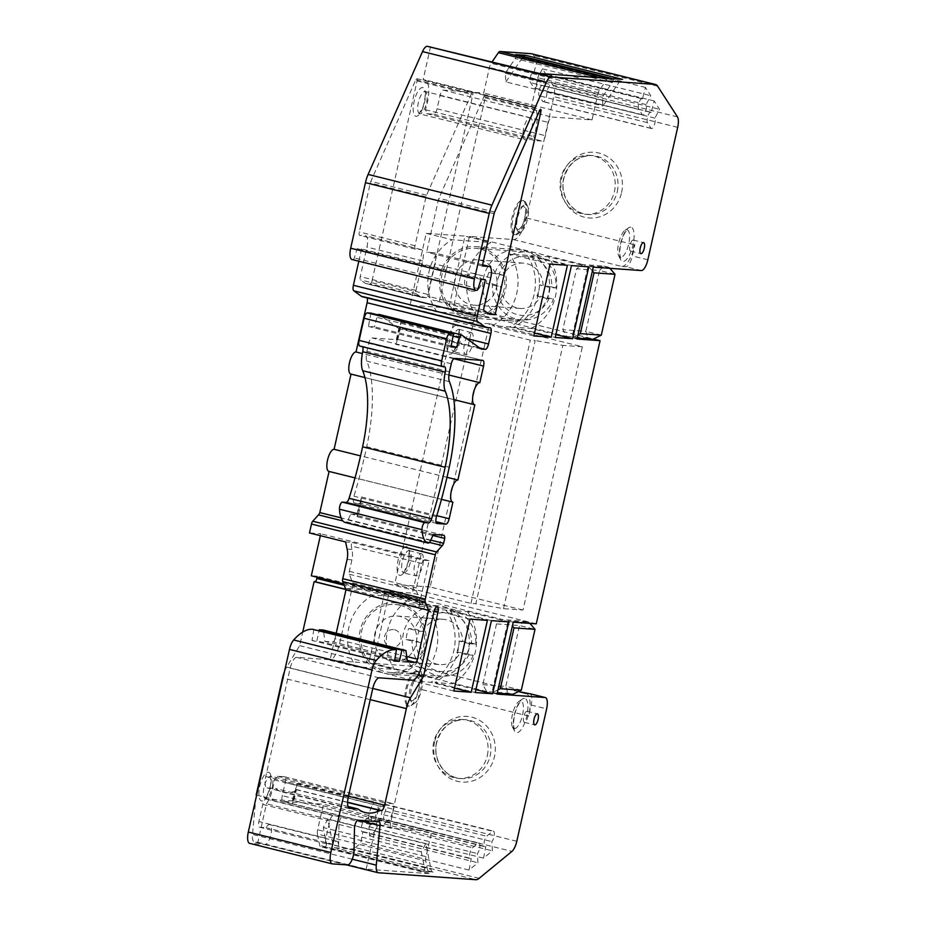 <?xml version="1.0" encoding="UTF-8"?>
<svg xmlns="http://www.w3.org/2000/svg" width="926" height="926" viewBox="0 0 926 926"><rect width="100%" height="100%" fill="white"/><g stroke="black" fill="none" stroke-linecap="round" stroke-linejoin="round"><path stroke-width="0.69" stroke-dasharray="4.63 3.47" d="M412.371 680.205L329.818 659.717A17.038 5.996 -76.1 0 0 339.622 643.558L352.656 585.741A3.403 1.204 103.9 0 0 352.69 582.813L349.299 574.236A3.403 1.204 103.9 0 1 349.334 571.319L351.926 559.836A22.71 21.217 -85.9 0 0 351.973 549.407L351.232 545.97L351.649 542.358L345.583 541.93M436.725 523.433L354.415 503.015L359.427 503.362A22.71 1.296 -167.3 0 0 360.955 503.246A22.71 1.296 -167.3 0 0 360.862 503.084L435.88 521.639M354.415 503.015A5.683 2.002 -76.1 0 1 354.288 502.992A5.683 2.002 -76.1 0 1 353.94 496.209A215.781 75.92 -76.1 0 0 366.708 446.737A102.207 35.964 -76.1 0 0 366.823 361.152A11.355 3.993 -76.1 0 1 366.916 351.301L368.71 343.315A5.683 2.002 -76.1 0 1 371.986 337.932L396.316 339.668A22.71 1.296 12.7 0 0 397.844 339.541A22.71 1.296 12.7 0 0 397.752 339.379L482.909 360.445M461.576 334.946L379.035 314.47L398.817 328.603A22.71 1.296 -167.3 0 0 400.333 328.475A22.71 1.296 -167.3 0 0 400.252 328.325L479.726 347.979M371.002 313.138L368.421 326.438L374.474 326.866L376.917 317.34A3.403 1.204 -76.1 0 1 378.028 314.875M444.457 366.684L359.89 346.058M361.916 346.208A5.683 2.002 -76.1 0 1 362.031 346.22A5.683 2.002 -76.1 0 1 362.633 346.752M443.739 535.216L358.374 514.15A22.71 1.296 12.7 0 1 358.455 514.3A22.71 1.296 12.7 0 1 356.938 514.428L350.769 513.988L348.118 519.984A5.683 2.002 -76.1 0 1 345.664 522.611L428.206 543.087M406.745 656.546L334.957 638.732L336.207 633.222M334.957 638.732A3.403 1.204 -76.1 0 1 333.001 641.961L324.933 641.394L323.382 630.039M313.891 629.367L312.004 640.468L316.854 640.815L319.134 630.664M379.058 821.686L293.808 800.62A22.71 1.296 12.7 0 1 293.901 800.782A22.71 1.296 12.7 0 1 292.373 800.909L266.017 799.034A5.683 2.002 103.9 0 0 262.752 804.416L258.886 821.559A5.683 2.002 103.9 0 0 259.535 827.219A5.683 2.002 103.9 0 0 259.662 827.242L266.04 827.694A10.221 3.6 -76.1 0 1 269.709 824.603A10.221 3.6 -76.1 0 1 270.809 835.078A10.221 3.6 -76.1 0 1 265.01 844.477L249.858 843.401L332.411 863.877M292.373 800.909L294.549 791.279A144.85 50.965 -76.1 0 1 282.65 792.077A144.85 50.965 -76.1 0 1 275.369 788.454L267.301 787.887A11.355 3.993 -76.1 0 1 267.058 787.852A11.355 3.993 -76.1 0 1 265.75 776.532L290.185 668.144A11.355 3.993 -76.1 0 1 296.714 657.367L329.818 659.717M433.31 534.464L350.769 513.988M443.612 535.205L358.223 514.011L357.031 516.65L361.464 496.984L360.77 503.003M430.81 540.124L341.127 517.877M432.87 535.471L357.031 516.65M447.003 477.318L360.573 455.881M351.023 374.116L474.841 404.812M487.192 312.687L439.433 300.834L485.189 97.832A2.269 0.799 103.9 0 0 484.923 95.563A2.269 0.799 103.9 0 0 483.928 96.617L438.924 198.268A3.403 1.204 -76.1 0 0 438.392 199.912L426.608 252.161L433.472 252.648A11.355 3.993 -76.1 0 1 433.715 252.694A11.355 3.993 -76.1 0 1 435.023 264.003L427.766 296.204L433.646 300.429L439.433 300.834M372.09 280.624L417.094 80.932A2.269 0.799 103.9 0 0 416.827 78.675A2.269 0.799 103.9 0 0 415.832 79.729L370.828 181.369A3.403 1.204 103.9 0 0 370.284 183.024L359.265 231.951A3.403 1.204 103.9 0 0 359.647 235.343A3.403 1.204 103.9 0 0 359.728 235.354L365.376 235.76A11.355 3.993 -76.1 0 1 365.62 235.794A11.355 3.993 -76.1 0 1 366.928 247.103L360.272 276.596A3.403 1.204 103.9 0 0 360.515 279.918L365.203 283.287A11.355 3.993 -76.1 0 0 365.712 283.53A11.355 3.993 -76.1 0 0 365.955 283.564L370.122 283.854A3.403 1.204 103.9 0 0 372.09 280.624L427.8 294.445A3.403 1.204 -76.1 0 1 425.844 297.686L370.122 283.854M415.832 79.729L471.554 93.549A2.269 0.799 -76.1 0 1 472.549 92.496A2.269 0.799 -76.1 0 1 472.804 94.765L427.8 294.445M256.652 795.087L292.292 803.918L296.899 783.465L296.297 789.565A22.71 1.296 -167.3 0 1 296.389 789.716A22.71 1.296 -167.3 0 1 296.378 789.739L294.549 791.279M329.077 471.45L452.907 502.147M482.793 360.422L397.671 339.31L395.865 344.333L400.842 322.213L400.159 328.244M448.913 375.018L362.367 353.547M531.674 53.777A22.71 7.987 -76.1 0 1 533.839 55.491L537.092 60.537L534.128 72.02A5.706 2.014 103.9 0 0 533.746 71.788A5.706 2.014 103.9 0 0 530.575 76.256A5.706 2.014 103.9 0 0 530.61 82.645L533.978 87.866A5.706 2.014 103.9 0 0 534.36 88.097A5.706 2.014 103.9 0 0 537.358 84.197A5.706 2.014 103.9 0 0 537.798 77.703L542.451 68.848L545.842 74.103L542.879 85.574A5.706 2.014 103.9 0 0 542.497 85.342A5.706 2.014 103.9 0 0 539.499 89.255A5.706 2.014 103.9 0 0 539.059 95.737L542.729 101.432A5.706 2.014 103.9 0 0 543.111 101.663A5.706 2.014 103.9 0 0 546.109 97.751A5.706 2.014 103.9 0 0 546.548 91.269L551.213 82.414L553.644 86.187A11.355 3.993 -76.1 0 1 553.864 96.64L526.512 218.004A22.71 7.987 -76.1 0 1 513.455 239.556L469.436 236.419L453.231 308.323L566.735 336.474L562.823 329.668L576.528 268.829L599.55 270.473L603.937 266.075L582.94 264.581L576.528 268.829M430.59 46.532L423.055 79.972A22.71 7.987 -76.1 0 1 424.803 79.879A22.71 7.987 -76.1 0 1 425.335 109.696A17.038 5.996 -76.1 0 1 426.736 113.69L433.796 114.199A5.683 2.002 103.9 0 0 437.06 108.805L440.058 95.54A5.683 2.002 -76.1 0 1 443.322 90.146L483.696 93.028L489.46 67.494A5.683 2.002 -76.1 0 1 491.127 63.304L492.146 61.81M358.825 261.213L361.58 248.978L357.135 248.654L354.311 257.914A2.269 0.799 -76.1 0 1 353.13 259.616L476.033 290.266M367.194 297.94A5.683 2.002 103.9 0 0 366.453 297.096A5.683 2.002 103.9 0 0 366.326 297.072L362.888 296.829A22.71 7.987 -76.1 0 1 362.402 296.748M320.35 535.668L320.778 533.77L309.469 532.971M317.132 577.257L317.363 576.238L311.31 575.81M284.479 671.616A15.846 5.579 -76.1 0 1 286.666 667.09L299.677 645.642L302.721 632.111M257.822 842.278L366.164 869.155L429.074 873.635A5.683 2.002 -76.1 0 1 428.958 873.623A5.683 2.002 -76.1 0 1 428.078 872.257L425.775 860.937L317.433 834.06A5.683 2.002 -76.1 0 1 317.664 829.777L323.417 804.243L283.043 801.372A5.683 2.002 -76.1 0 1 282.916 801.349A5.683 2.002 -76.1 0 1 282.268 795.7L285.254 782.424A5.683 2.002 103.9 0 0 284.606 776.764A5.683 2.002 103.9 0 0 284.49 776.752L277.418 776.243A17.038 5.996 -76.1 0 1 274.293 779.912A22.71 7.987 -76.1 0 1 266.491 803.791L257.822 842.278L254.604 842.058A11.355 3.993 -76.1 0 1 254.372 842.012A11.355 3.993 -76.1 0 1 252.462 834.442L255.819 798.779M317.433 834.06L319.736 845.38A5.683 2.002 -76.1 0 0 320.616 846.746A5.683 2.002 -76.1 0 0 320.743 846.758L325.049 847.07L423.078 871.389L433.044 872.095A11.355 3.993 -76.1 0 1 432.801 872.06A11.355 3.993 -76.1 0 1 431.03 869.317L333.013 845.01L327.769 819.255L323.267 827.543L326.45 843.192A2.269 0.799 -76.1 0 1 326.137 845.669A2.269 0.799 -76.1 0 1 325.049 847.07M433.044 872.095L335.027 847.776A11.355 3.993 -76.1 0 1 334.784 847.741A11.355 3.993 -76.1 0 1 333.013 845.01M335.027 847.776L351.961 848.98L475.779 879.7M479.136 878.334L355.318 847.614A22.71 7.987 -76.1 0 1 351.961 848.98M355.318 847.614L360.712 843.181L362.934 831.652A5.706 2.014 -76.1 0 1 362.216 831.803A5.706 2.014 -76.1 0 1 361.429 826.71A5.706 2.014 -76.1 0 1 364.242 820.876L369.821 816.281A5.706 2.014 -76.1 0 1 370.55 816.13A5.706 2.014 -76.1 0 1 371.419 820.644A5.706 2.014 -76.1 0 1 369.011 826.663L369.601 835.889L375.204 831.27L377.426 819.742A5.706 2.014 -76.1 0 1 376.708 819.892A5.706 2.014 -76.1 0 1 375.829 815.389A5.706 2.014 -76.1 0 1 378.236 809.37L384.313 804.381A5.706 2.014 -76.1 0 1 385.042 804.231A5.706 2.014 -76.1 0 1 385.91 808.734A5.706 2.014 -76.1 0 1 383.503 814.753L384.093 823.978L388.121 820.668L511.939 851.388M516.789 841.294L392.971 810.574A11.355 3.993 -76.1 0 1 388.121 820.668M392.971 810.574L420.323 689.21A22.71 7.987 -76.1 0 0 417.719 666.581A22.71 7.987 -76.1 0 0 417.232 666.512L373.224 663.375L389.418 591.482L412.44 593.115L476.253 309.955L453.231 308.323M384.985 591.158L346.22 588.404L330.015 660.296L368.78 663.062L384.985 591.158L412.035 597.872A48.268 45.096 -85.9 0 0 394.603 669.463L368.78 663.062M448.797 307.999L410.033 305.244L426.226 233.352L464.991 236.107L448.797 307.999L475.848 314.713A48.268 45.096 94.1 0 1 490.826 242.508L464.991 236.107M408.389 705.774L406.097 705.612A18.74 6.598 103.9 0 0 410.473 706.087A18.74 6.598 103.9 0 0 418.645 690.217A18.74 6.598 103.9 0 0 418.83 672.369A18.74 6.598 103.9 0 0 416.364 670.378L416.11 671.489A17.606 6.193 -76.1 0 0 406.109 687.659A17.606 6.193 -76.1 0 0 408.007 705.716L409.037 705.971A17.606 6.193 103.9 0 0 409.419 706.029L408.389 705.774A17.606 6.193 -76.1 0 1 408.007 705.716M514.578 234.579A17.606 6.193 -76.1 0 1 514.196 234.521A17.606 6.193 -76.1 0 1 512.298 216.464A17.606 6.193 -76.1 0 1 522.299 200.294A17.606 6.193 103.9 0 1 522.681 200.352A17.606 6.193 103.9 0 1 524.579 218.397A17.606 6.193 103.9 0 1 514.578 234.579M523.711 200.606A17.606 6.193 -76.1 0 0 523.329 200.548A17.606 6.193 103.9 0 0 513.328 216.719A17.606 6.193 103.9 0 0 515.226 234.776A17.606 6.193 103.9 0 0 515.608 234.834A17.606 6.193 -76.1 0 0 517.796 234.081A17.606 6.193 -76.1 0 0 525.482 219.184A17.606 6.193 -76.1 0 0 525.655 202.412A17.606 6.193 -76.1 0 0 523.711 200.606L522.681 200.352M525.679 204.634A14.191 5 -76.1 0 1 527.554 206.139A14.191 5 -76.1 0 1 527.415 219.659A14.191 5 -76.1 0 1 521.222 231.674A14.191 5 -76.1 0 1 519.451 232.287A14.191 5 -76.1 0 1 517.576 230.771A14.191 5 -76.1 0 1 517.715 217.251A14.191 5 -76.1 0 1 523.908 205.236A14.191 5 -76.1 0 1 525.679 204.634M517.889 229.555A11.922 4.19 -76.1 0 1 516.314 228.294A11.922 4.19 -76.1 0 1 516.43 216.939A11.922 4.19 -76.1 0 1 521.627 206.845A11.922 4.19 -76.1 0 1 523.121 206.336A11.922 4.19 -76.1 0 1 524.741 218.247A11.922 4.19 -76.1 0 1 517.889 229.555M489.368 314.25L433.646 300.429M483.476 310.025L427.766 296.204M471.554 93.549L426.539 195.201A3.403 1.204 -76.1 0 0 426.006 196.844L414.975 245.772A3.403 1.204 -76.1 0 0 415.369 249.163A3.403 1.204 -76.1 0 0 415.438 249.175L421.099 249.58A11.355 3.993 -76.1 0 1 421.342 249.615A11.355 3.993 -76.1 0 1 422.638 260.924L415.994 290.417A3.403 1.204 -76.1 0 0 416.225 293.739L420.913 297.107L365.203 283.287M425.844 297.686L421.677 297.385A11.355 3.993 -76.1 0 1 421.434 297.35A11.355 3.993 -76.1 0 1 420.913 297.107M592.409 270.913L588.091 265.855L571.898 337.759L578.009 334.772M577.257 338.14L571.898 337.759L577.048 339.032M601.31 335.143L585.834 331.3L599.55 270.473L615.026 274.304M592.895 339.252L587.732 337.967L585.834 331.3L562.823 329.668M476.253 309.955L593.381 339.009M536.258 623.835L412.44 593.115M523.016 610.037L430.162 587.003L489.484 323.753L582.35 346.787L523.016 610.037L503.524 608.648L475.825 603.764L535.147 340.513L530.309 340.166L453.948 321.218L394.626 584.468L470.975 603.416L475.825 603.764M521.303 690.206L505.816 686.363L519.532 625.525L523.919 621.126L502.922 619.633L496.51 623.893L519.532 625.525L535.008 629.367M430.162 587.003L394.626 584.468M470.975 603.416L530.309 340.166M503.524 608.648L562.846 345.398L535.147 340.513M525.181 139.861A11.355 3.993 -76.1 0 1 524.938 139.826A11.355 3.993 -76.1 0 1 523.792 127.846A11.355 3.993 -76.1 0 1 530.401 117.787A11.355 3.993 -76.1 0 1 530.378 133.494A11.355 3.993 -76.1 0 1 525.181 139.861M378.074 809.324A11.355 3.993 -76.1 0 1 370.643 824.499A11.355 3.993 -76.1 0 1 369.416 812.854A11.355 3.993 -76.1 0 1 375.863 802.425A11.355 3.993 -76.1 0 1 376.106 802.46A11.355 3.993 -76.1 0 1 378.074 809.324M582.35 346.787L562.846 345.398M642.459 98.897A5.706 2.014 -76.1 0 0 642.077 98.665A5.706 2.014 -76.1 0 0 638.917 103.133A5.706 2.014 -76.1 0 0 638.952 109.523L642.32 114.743A5.706 2.014 -76.1 0 0 642.702 114.974A5.706 2.014 -76.1 0 0 645.7 111.074A5.706 2.014 -76.1 0 0 646.128 104.58L650.793 95.725L645.434 87.414L642.459 98.897L534.128 72.02M651.221 112.451A5.706 2.014 -76.1 0 0 650.828 112.22A5.706 2.014 -76.1 0 0 647.841 116.132A5.706 2.014 -76.1 0 0 647.401 122.614L651.071 128.309A5.706 2.014 -76.1 0 0 651.453 128.54A5.706 2.014 -76.1 0 0 654.45 124.628A5.706 2.014 -76.1 0 0 654.89 118.146L659.543 109.291L654.184 100.98L651.221 112.451L542.879 85.574M621.786 266.433A22.71 7.987 103.9 0 0 634.854 244.881L632.354 255.946A11.355 3.993 -76.1 0 1 625.826 266.723L621.786 266.433L513.455 239.556M612.618 78.664A2.269 0.799 -76.1 0 1 612.665 78.664A2.269 0.799 -76.1 0 1 613.047 80.238A2.269 0.799 -76.1 0 1 612.26 82.599L602.224 97.323L602.919 105.981L619.413 81.777A11.355 3.993 103.9 0 1 622.585 79.37M469.054 870.058L471.276 858.529A5.706 2.014 103.9 0 1 470.547 858.68A5.706 2.014 103.9 0 1 469.771 853.587A5.706 2.014 103.9 0 1 472.584 847.753L478.163 843.158A5.706 2.014 103.9 0 1 478.881 843.007A5.706 2.014 103.9 0 1 479.761 847.522A5.706 2.014 103.9 0 1 477.353 853.54L477.932 862.766L469.054 870.058L360.712 843.181M483.546 858.147L485.768 846.619A5.706 2.014 103.9 0 1 485.039 846.769A5.706 2.014 103.9 0 1 484.171 842.266A5.706 2.014 103.9 0 1 486.578 836.247L492.655 831.259A5.706 2.014 103.9 0 1 493.373 831.108A5.706 2.014 103.9 0 1 494.252 835.611A5.706 2.014 103.9 0 1 491.845 841.63L492.424 850.855L483.546 858.147L375.204 831.27M525.574 693.389A22.71 7.987 -76.1 0 1 526.061 693.458A22.71 7.987 -76.1 0 1 528.665 716.087L420.323 689.21M530.089 693.794A11.355 3.993 -76.1 0 1 531.154 705.022L528.665 716.087M423.24 608.567A3.403 1.204 -76.1 0 0 425.208 605.338L425.705 603.115L421.666 602.826A5.683 2.002 -76.1 0 1 421.793 602.849A5.683 2.002 -76.1 0 1 422.441 608.509L345.78 589.353M421.666 602.826L419.652 602.687L418.402 608.208A5.683 2.002 -76.1 0 1 421.666 602.826M352.656 585.741L419.721 602.375L429.12 560.647L423.876 560.276L351.649 542.358M419.721 602.375A3.403 1.204 103.9 0 0 419.756 599.446L416.364 590.881A3.403 1.204 -76.1 0 1 416.399 587.952L421.909 563.506A3.403 1.204 -76.1 0 1 423.876 560.276M366.164 869.155L374.833 830.668A22.71 7.987 103.9 0 0 382.635 806.789A17.038 5.996 103.9 0 0 385.76 803.12L392.821 803.629A5.683 2.002 -76.1 0 1 392.948 803.641A5.683 2.002 -76.1 0 1 393.596 809.301L390.61 822.577A5.683 2.002 103.9 0 0 391.258 828.226A5.683 2.002 103.9 0 0 391.385 828.249L431.759 831.12L426.006 856.654L317.664 829.777M425.775 860.937A5.683 2.002 -76.1 0 1 426.006 856.654M608.301 78.351A5.683 2.002 103.9 0 0 606.715 79.555L599.469 90.181A5.683 2.002 103.9 0 0 597.791 94.371L592.038 119.905L551.664 117.023A5.683 2.002 103.9 0 0 548.4 122.417L545.402 135.682A5.683 2.002 -76.1 0 1 542.138 141.076L535.078 140.567A17.038 5.996 103.9 0 0 533.677 136.573A22.71 7.987 -76.1 0 0 533.144 106.756L424.803 79.879M533.144 106.756A22.71 7.987 -76.1 0 0 531.385 106.849L538.92 73.409M489.484 323.753L453.948 321.218M421.237 553.771A11.355 3.993 -76.1 0 1 421.48 553.817A11.355 3.993 -76.1 0 1 422.707 565.462A11.355 3.993 -76.1 0 1 416.249 575.903A11.355 3.993 -76.1 0 1 416.005 575.856A11.355 3.993 -76.1 0 1 414.779 564.212A11.355 3.993 -76.1 0 1 421.237 553.771M471.091 332.561A11.355 3.993 -76.1 0 1 471.334 332.596A11.355 3.993 -76.1 0 1 472.561 344.24A11.355 3.993 -76.1 0 1 466.102 354.681A11.355 3.993 -76.1 0 1 465.859 354.635A11.355 3.993 -76.1 0 1 464.632 342.99A11.355 3.993 -76.1 0 1 471.091 332.561M645.434 87.414L537.092 60.537M542.451 68.848L650.793 95.725M654.184 100.98L545.842 74.103M551.213 82.414L659.543 109.291M646.128 104.58L537.798 77.703M642.32 114.743L533.978 87.866M638.952 109.523L530.61 82.645M647.401 122.614L539.059 95.737M651.071 128.309L542.729 101.432M654.89 118.146L546.548 91.269M487.331 755.593A29.528 27.583 -85.9 0 0 462.595 719.49A29.528 27.583 -85.9 0 0 433.681 742.282A29.528 27.583 -85.9 0 0 458.405 778.396A29.528 27.583 -85.9 0 0 487.331 755.593M560.809 178.174A29.528 27.583 -85.9 0 0 585.533 214.288A29.528 27.583 -85.9 0 0 614.459 191.485A29.528 27.583 -85.9 0 0 589.723 155.371A29.528 27.583 -85.9 0 0 560.809 178.174M497.03 694.095L491.88 692.81L508.085 620.918L513.236 622.191M497.239 693.192L491.88 692.81L497.991 689.835M496.51 623.893L482.805 684.719L486.717 691.537L507.714 693.03L512.877 694.303M486.717 691.537L373.224 663.375M389.418 591.482L502.922 619.633M428.032 676.385A35.778 33.429 -85.9 0 0 433.345 677.23A35.778 33.429 -85.9 0 0 468.915 646.788A35.778 33.429 -85.9 0 0 443.728 606.704A35.778 33.429 -85.9 0 0 438.426 605.859A35.778 33.429 -85.9 0 0 402.856 636.312A35.778 33.429 -85.9 0 0 428.032 676.385M582.94 264.581L469.436 236.419M524 250.541A35.778 33.429 94.1 0 1 549.176 290.614A35.778 33.429 94.1 0 1 513.606 321.067A35.778 33.429 94.1 0 1 508.293 320.222A35.778 33.429 94.1 0 1 483.117 280.15A35.778 33.429 94.1 0 1 518.687 249.696A35.778 33.429 94.1 0 1 524 250.541M609.921 268.32L609.088 267.348L588.091 265.855L593.253 267.139M384.822 673.318A35.778 33.429 -85.9 0 0 390.135 674.151A35.778 33.429 -85.9 0 0 425.705 643.709A35.778 33.429 -85.9 0 0 400.53 603.625A35.778 33.429 -85.9 0 0 395.217 602.791A35.778 33.429 -85.9 0 0 359.647 633.234A35.778 33.429 -85.9 0 0 384.822 673.318M400.148 605.291A34.065 31.831 94.1 0 1 424.131 643.454A34.065 31.831 94.1 0 1 390.251 672.461A34.065 31.831 94.1 0 1 385.193 671.651A34.065 31.831 94.1 0 1 361.221 633.488A34.065 31.831 94.1 0 1 395.089 604.493A34.065 31.831 94.1 0 1 400.148 605.291M394.638 629.761A8.947 8.357 94.1 0 1 400.796 640.491A8.947 8.357 94.1 0 1 390.714 647.181A8.947 8.357 94.1 0 1 384.545 636.451A8.947 8.357 94.1 0 1 394.638 629.761M473.232 655.226A34.065 31.831 94.1 0 1 441.54 676.107A34.065 31.831 94.1 0 1 436.482 675.309A34.065 31.831 -85.9 0 1 412.186 640.086L416.387 641.128A29.528 27.583 -85.9 0 0 437.477 670.875A29.528 27.583 -85.9 0 0 469.042 654.184L473.232 655.226L467.179 654.798L456.634 652.182L460.268 652.436A22.71 21.217 94.1 0 1 439.919 664.602A22.71 21.217 94.1 0 1 436.551 664.069A22.71 21.217 94.1 0 1 420.311 642.528L416.387 641.128M395.089 604.493L446.378 608.139A34.065 31.831 -85.9 0 1 451.437 608.938A34.065 31.831 94.1 0 1 475.721 644.16L469.667 643.732A34.065 31.831 94.1 0 1 467.179 654.798M446.378 608.139A34.065 31.831 -85.9 0 0 414.686 629.02L422.8 631.463A22.71 21.217 94.1 0 1 443.149 619.297A22.71 21.217 94.1 0 1 446.517 619.83A22.71 21.217 94.1 0 1 462.757 641.371L471.531 643.119A29.528 27.583 -85.9 0 0 450.441 613.359A29.528 27.583 -85.9 0 0 418.876 630.062M420.311 642.528L406.132 639.646A34.065 31.831 94.1 0 1 408.621 628.592L414.686 629.02M406.132 639.646L412.186 640.086M471.531 643.119L475.721 644.16M469.042 654.184L460.268 652.436M469.667 643.732L459.122 641.116A22.71 21.217 94.1 0 1 456.634 652.182M416.677 642.262A22.71 21.217 94.1 0 1 419.165 631.208L408.621 628.592M459.122 641.116L462.757 641.371M419.165 631.208L422.8 631.463M397.115 616.022A22.71 21.217 -85.9 0 1 400.483 616.554A22.71 21.217 94.1 0 1 416.469 641.996A22.71 21.217 94.1 0 1 393.886 661.326A22.71 21.217 94.1 0 1 390.517 660.794A22.71 21.217 -85.9 0 1 374.532 635.352A22.71 21.217 -85.9 0 1 397.115 616.022L443.149 619.297M523.919 621.126L529.082 622.411L508.085 620.918L512.391 625.964M482.805 684.719L505.816 686.363L507.714 693.03M603.937 266.075L609.088 267.348M587.732 337.967L566.735 336.474M529.904 623.383L529.082 622.411M480.791 247.462A35.778 33.429 94.1 0 1 505.966 287.546A35.778 33.429 94.1 0 1 470.396 317.988A35.778 33.429 94.1 0 1 465.084 317.155A35.778 33.429 94.1 0 1 439.908 277.071A35.778 33.429 94.1 0 1 475.478 246.629A35.778 33.429 94.1 0 1 480.791 247.462M465.465 315.488A34.065 31.831 -85.9 0 0 470.524 316.298A34.065 31.831 -85.9 0 0 504.392 287.291A34.065 31.831 -85.9 0 0 480.42 249.129A34.065 31.831 -85.9 0 0 475.362 248.318A34.065 31.831 -85.9 0 0 441.482 277.325A34.065 31.831 -85.9 0 0 465.465 315.488M470.975 291.019A8.947 8.357 -85.9 0 0 481.069 284.328A8.947 8.357 -85.9 0 0 474.899 273.598A8.947 8.357 -85.9 0 0 464.817 280.289A8.947 8.357 -85.9 0 0 470.975 291.019M488.893 272.429L499.137 273.899A29.528 27.583 94.1 0 1 530.702 257.196A29.528 27.583 94.1 0 1 551.792 286.956L543.03 285.208A22.71 21.217 -85.9 0 0 526.79 263.667A22.71 21.217 -85.9 0 0 523.41 263.134A22.71 21.217 -85.9 0 0 503.061 275.3L488.893 272.429A34.065 31.831 -85.9 0 0 486.393 283.483L492.458 283.912A34.065 31.831 94.1 0 0 516.743 319.146A34.065 31.831 -85.9 0 0 521.801 319.945A34.065 31.831 -85.9 0 0 553.493 299.063L547.44 298.635A34.065 31.831 -85.9 0 0 549.928 287.569L555.994 287.998A34.065 31.831 -85.9 0 0 531.698 252.775A34.065 31.831 94.1 0 0 526.639 251.976L475.362 248.318M494.947 272.857A34.065 31.831 94.1 0 1 526.639 251.976M551.792 286.956L555.994 287.998M492.458 283.912L500.572 286.354A22.71 21.217 -85.9 0 0 516.812 307.907A22.71 21.217 -85.9 0 0 520.192 308.439A22.71 21.217 -85.9 0 0 540.529 296.274L553.493 299.063M549.303 298.022A29.528 27.583 94.1 0 1 517.738 314.713A29.528 27.583 94.1 0 1 496.649 284.953M549.928 287.569L539.395 284.953L543.03 285.208M503.061 275.3L499.137 273.899M470.778 304.631A22.71 21.217 -85.9 0 0 474.158 305.163A22.71 21.217 -85.9 0 0 496.741 285.833A22.71 21.217 -85.9 0 0 480.756 260.391A22.71 21.217 94.1 0 0 477.376 259.847A22.71 21.217 94.1 0 0 454.793 279.189A22.71 21.217 94.1 0 0 470.778 304.631M547.44 298.635L536.895 296.019L540.529 296.274M536.895 296.019A22.71 21.217 -85.9 0 0 539.395 284.953M499.427 275.045A22.71 21.217 -85.9 0 0 496.938 286.099L500.572 286.354M496.938 286.099L486.393 283.483M369.601 835.889L477.932 862.766M384.093 823.978L492.424 850.855M377.426 819.742L485.768 846.619M378.236 809.37L486.578 836.247M384.313 804.381L492.655 831.259M383.503 814.753L491.845 841.63M369.011 826.663L477.353 853.54M369.821 816.281L478.163 843.158M364.242 820.876L472.584 847.753M362.934 831.652L471.276 858.529M423.078 871.389A2.269 0.799 103.9 0 0 424.166 869.989A2.269 0.799 103.9 0 0 424.478 867.512L421.295 851.862L425.798 843.574L431.03 869.317M421.295 851.862L323.267 827.543M425.798 843.574L327.769 819.255M431.759 831.12L323.417 804.243M277.418 776.243L385.76 803.12M274.293 779.912L382.635 806.789M374.833 830.668L266.491 803.791M357.899 820.193L292.292 803.918L293.692 800.527L378.942 821.675M347.597 802.448L296.378 789.739M348.072 806.5L275.369 788.454M419.652 602.687L343.592 583.82M425.705 603.115L317.363 576.238M345.849 589.515L434.039 611.392M299.677 645.642L418.112 675.019M429.12 560.647L320.778 533.77M325.952 838.204A5.683 2.002 -76.1 0 0 326.6 843.852A5.683 2.002 -76.1 0 0 326.728 843.875L333.105 844.327A10.221 3.6 -76.1 0 1 336.775 841.236A10.221 3.6 -76.1 0 1 338.58 846.48L338.997 824.476A5.683 2.002 103.9 0 1 342.608 816.35L333.082 815.667A5.683 2.002 -76.1 0 0 329.818 821.061L325.952 838.204L258.886 821.559M333.105 844.327L266.04 827.694M394.545 660.956L312.004 640.468M394.684 660.122L316.854 640.815M407.475 661.87L324.933 641.394M523.364 56.509A11.355 3.993 103.9 0 0 522.426 57.713L619.413 81.777M515.724 54.622A2.269 0.799 -76.1 0 1 516.048 56.231A2.269 0.799 -76.1 0 1 515.273 58.546L505.237 73.258L505.92 81.916L602.919 105.981M505.92 81.916L522.426 57.713M505.237 73.258L602.224 97.323M592.038 119.905L483.696 93.028M426.736 113.69L535.078 140.567M425.335 109.696L533.677 136.573M531.385 106.849L423.055 79.972M480.953 279.374L357.135 248.654M485.398 279.687L361.58 248.978M508.791 621.878L467.294 611.588L449.932 610.35L491.428 620.64M470.026 619.124L428.53 608.822L445.892 610.06L487.4 620.362M449.932 610.35A48.268 45.096 94.1 0 1 434.954 682.555L475.235 692.544M467.294 611.588A48.268 45.096 94.1 0 1 452.316 683.782L434.954 682.555M428.53 608.822A48.268 45.096 94.1 0 1 413.552 681.027L430.914 682.265L454.481 688.111M445.892 610.06A48.268 45.096 94.1 0 1 430.914 682.265M475.883 689.627L452.316 683.782M453.833 691.016L413.552 681.027M588.809 266.827L548.539 256.826L531.177 255.599L571.446 265.588M533.839 335.964L492.343 325.663L509.705 326.901A48.268 45.096 -85.9 0 0 527.137 255.31L567.406 265.299M527.137 255.31L509.775 254.071L550.044 264.06M555.901 334.575L531.107 328.429L513.745 327.191A48.268 45.096 -85.9 0 0 531.177 255.599M513.745 327.191L555.241 337.481M531.107 328.429A48.268 45.096 -85.9 0 0 548.539 256.826M492.343 325.663A48.268 45.096 -85.9 0 0 509.775 254.071M509.705 326.901L534.499 333.047M481.242 349.079L398.701 328.591M451.159 345.896L374.474 326.866M450.962 346.914L368.421 326.438M633.187 240.054A5.683 2.002 103.9 0 0 629.958 245.274A5.683 2.002 103.9 0 0 630.571 251.096A5.683 2.002 103.9 0 0 630.687 251.12A5.683 2.002 103.9 0 0 633.916 245.899A5.683 2.002 103.9 0 0 633.303 240.077A5.683 2.002 103.9 0 0 633.187 240.054M526.998 711.261A5.683 2.002 103.9 0 0 523.769 716.481A5.683 2.002 103.9 0 0 524.382 722.303A5.683 2.002 103.9 0 0 524.498 722.315A5.683 2.002 103.9 0 0 527.727 717.106A5.683 2.002 103.9 0 0 527.114 711.272A5.683 2.002 103.9 0 0 526.998 711.261M482.33 265.982L426.608 252.161M346.22 588.404L373.271 595.117L412.035 597.872M373.271 595.117A48.268 45.096 -85.9 0 0 355.839 666.708L394.603 669.463M330.015 660.296L355.839 666.708M410.033 305.244L437.084 311.958L475.848 314.713M426.226 233.352L452.062 239.753L490.826 242.508M437.084 311.958A48.268 45.096 94.1 0 1 452.062 239.753M406.097 705.612L409.419 706.029M416.11 671.489L417.14 671.744L416.364 670.378M413.262 703.482A14.191 5 103.9 0 0 415.033 702.88A14.191 5 103.9 0 0 421.226 690.854A14.191 5 103.9 0 0 421.365 677.334A14.191 5 103.9 0 0 419.49 675.83A14.191 5 103.9 0 0 417.719 676.431A14.191 5 103.9 0 0 411.526 688.458A14.191 5 103.9 0 0 411.387 701.966A14.191 5 103.9 0 0 413.262 703.482M417.14 671.744A17.606 6.193 103.9 0 0 407.139 687.914A17.606 6.193 103.9 0 0 409.037 705.971M411.7 700.762A11.922 4.19 -76.1 0 1 410.125 699.489A11.922 4.19 -76.1 0 1 410.241 688.134A11.922 4.19 -76.1 0 1 415.438 678.04A11.922 4.19 -76.1 0 1 416.931 677.531A11.922 4.19 -76.1 0 1 418.552 689.442A11.922 4.19 -76.1 0 1 411.7 700.762M620.57 257.37A14.191 5 -76.1 0 1 620.258 257.324A14.191 5 -76.1 0 1 618.695 255.854A14.191 5 -76.1 0 1 618.834 242.334A14.191 5 -76.1 0 1 625.027 230.319A14.191 5 -76.1 0 1 626.798 229.717A14.191 5 -76.1 0 1 627.099 229.764A14.191 5 -76.1 0 1 628.627 244.325A14.191 5 -76.1 0 1 620.57 257.37M630.641 227.171A17.606 6.193 103.9 0 0 628.441 227.912A17.606 6.193 103.9 0 0 620.767 242.82A17.606 6.193 103.9 0 0 620.594 259.581A17.606 6.193 103.9 0 0 622.909 261.456A17.606 6.193 103.9 0 0 633.037 244.753A17.606 6.193 103.9 0 0 630.641 227.171M520.609 700.913A14.191 5 103.9 0 0 518.838 701.514A14.191 5 103.9 0 0 512.645 713.541A14.191 5 103.9 0 0 512.506 727.06A14.191 5 103.9 0 0 514.069 728.519A14.191 5 103.9 0 0 514.381 728.565A14.191 5 103.9 0 0 522.438 715.52A14.191 5 103.9 0 0 520.91 700.959A14.191 5 103.9 0 0 520.609 700.913M524.452 698.366A17.606 6.193 103.9 0 0 522.252 699.118A17.606 6.193 103.9 0 0 514.578 714.015A17.606 6.193 103.9 0 0 514.405 730.776A17.606 6.193 103.9 0 0 516.72 732.651A17.606 6.193 103.9 0 0 526.848 715.948A17.606 6.193 103.9 0 0 524.452 698.366M351.926 559.836L347.076 559.489M351.973 549.407L347.123 549.06M356.938 514.428L359.427 503.362M396.316 339.668L398.817 328.603M358.374 514.15L360.862 503.084M429.467 542.428L342.909 520.956M485.189 97.832L539.291 111.247M417.094 80.932L472.804 94.765M370.238 699.651L283.032 678.017M296.899 783.465L348.465 796.256M361.464 496.984L436.794 515.666M453.752 358.698L395.865 344.333M400.842 322.213L466.554 338.522M268.274 772.226A14.77 5.197 -76.1 0 1 271.144 781.197A14.77 5.197 -76.1 0 1 263.343 800.55A14.77 5.197 -76.1 0 1 259.396 788.2A14.77 5.197 -76.1 0 1 268.274 772.226M422.846 108.018A14.77 5.197 -76.1 0 1 416.087 116.306A14.77 5.197 -76.1 0 1 414.57 99.591A14.77 5.197 -76.1 0 1 423.876 88.19A14.77 5.197 -76.1 0 1 422.846 108.018M400.02 575.382A14.758 5.197 103.9 0 0 408.516 561.376A14.758 5.197 103.9 0 0 406.502 546.618A14.758 5.197 103.9 0 0 398.018 560.624A14.758 5.197 103.9 0 0 400.02 575.382M456.356 325.396A14.758 5.197 103.9 0 0 447.871 339.402A14.758 5.197 103.9 0 0 449.874 354.16A14.758 5.197 103.9 0 0 458.37 340.155A14.758 5.197 103.9 0 0 456.356 325.396M416.225 293.739L360.515 279.918M483.928 96.617L539.65 110.437M426.539 195.201L370.828 181.369M494.634 212.089L438.924 198.268M421.677 297.385L365.955 283.564M419.941 113.759A11.355 3.993 -76.1 0 1 419.698 113.713A11.355 3.993 -76.1 0 1 418.552 101.733A11.355 3.993 -76.1 0 1 425.161 91.674A11.355 3.993 -76.1 0 1 425.127 107.381A11.355 3.993 -76.1 0 1 419.941 113.759M272.823 783.211A11.355 3.993 -76.1 0 1 265.392 798.397A11.355 3.993 -76.1 0 1 264.165 786.741A11.355 3.993 -76.1 0 1 270.623 776.312A11.355 3.993 -76.1 0 1 270.867 776.347A11.355 3.993 -76.1 0 1 272.823 783.211M453.717 351.602A11.355 3.993 103.9 0 0 460.176 341.173A11.355 3.993 103.9 0 0 458.949 329.517A11.355 3.993 103.9 0 0 458.706 329.482A11.355 3.993 103.9 0 0 452.258 339.923A11.355 3.993 103.9 0 0 453.485 351.567A11.355 3.993 103.9 0 0 453.717 351.602M403.863 572.824A11.355 3.993 103.9 0 0 410.322 562.395A11.355 3.993 103.9 0 0 409.095 550.739A11.355 3.993 103.9 0 0 408.852 550.704A11.355 3.993 103.9 0 0 402.405 561.144A11.355 3.993 103.9 0 0 403.632 572.789A11.355 3.993 103.9 0 0 403.863 572.824M677.462 116.896L553.644 86.187M657.645 86.211L533.839 55.491M677.682 127.348L553.864 96.64M531.154 705.022L546.629 708.865M434.618 741.807A32.931 30.766 -85.9 0 0 457.317 781.301A32.931 30.766 -85.9 0 0 494.461 756.646A32.931 30.766 -85.9 0 0 471.774 717.152A32.931 30.766 -85.9 0 0 434.618 741.807M526.512 218.004L634.854 244.881M647.841 259.789L632.354 255.946M621.589 192.539A32.931 30.766 -85.9 0 0 598.902 153.045A32.931 30.766 -85.9 0 0 561.746 177.699A32.931 30.766 -85.9 0 0 584.433 217.193A32.931 30.766 -85.9 0 0 621.589 192.539M436.505 742.49A29.528 27.583 -85.9 0 0 461.229 778.592A29.528 27.583 -85.9 0 0 490.155 755.801A29.528 27.583 -85.9 0 0 465.431 719.687A29.528 27.583 -85.9 0 0 436.505 742.49M617.283 191.682A29.528 27.583 -85.9 0 0 592.547 155.58A29.528 27.583 -85.9 0 0 563.633 178.371A29.528 27.583 -85.9 0 0 588.357 214.485A29.528 27.583 -85.9 0 0 617.283 191.682M518.41 691.606L417.232 666.512M641.301 270.554L625.826 266.723M429.074 873.635L320.743 846.758M378.421 872.767L254.604 842.058M326.45 843.192L424.478 867.512M428.078 872.257L319.736 845.38M391.385 828.249L283.043 801.372M390.61 822.577L282.268 795.7M285.254 782.424L393.596 809.301M284.49 776.752L392.821 803.629M352.239 859.201L252.462 834.442M293.808 800.62L296.297 789.565M296.216 789.484L347.597 802.24M349.368 808.248L267.301 787.887M348.292 797.02L265.75 776.532M372.727 688.62L290.185 668.144M379.255 677.844L296.714 657.367M339.622 643.558L422.163 664.035M418.402 608.208L433.877 612.051M425.208 605.338L344.148 585.232M286.666 667.09L372.761 688.458M352.69 582.813L419.756 599.446M349.299 574.236L416.364 590.881M349.334 571.319L416.399 587.952M421.909 563.506L351.232 545.97M342.608 816.35L358.084 820.193M266.017 799.034L333.082 815.667M338.997 824.476L354.473 828.319M354.056 850.323L338.58 846.48M347.551 864.953L265.01 844.477M326.728 843.875L259.662 827.242M262.752 804.416L329.818 821.061M407.266 660.388L333.001 641.961M612.26 82.599L515.273 58.546M606.715 79.555L599.284 77.715M599.469 90.181L491.127 63.304M597.791 94.371L489.46 67.494M443.322 90.146L551.664 117.023M440.058 95.54L548.4 122.417M437.06 108.805L545.402 135.682M433.796 114.199L542.138 141.076M476.948 290.336L353.13 259.616M478.129 288.634L354.311 257.914M362.888 296.829L486.694 327.549M490.143 327.792L366.326 297.072M397.752 339.379L400.252 328.325M454.527 358.408L371.986 337.932M451.263 363.802L368.71 343.315M449.457 371.789L366.916 351.301M449.376 381.639L366.823 361.152M449.249 467.213L366.708 446.737M436.482 516.685L353.94 496.209M453.045 336.219L376.917 317.34M430.659 540.46L348.118 519.984M494.102 213.732L438.392 199.912M426.006 196.844L370.284 183.024M414.975 245.772L359.265 231.951M482.585 264.836L433.472 252.648M415.438 249.175L359.728 235.354M421.099 249.58L365.376 235.76M490.734 277.823L435.023 264.003M422.638 260.924L366.928 247.103M415.994 290.417L360.272 276.596M358.455 514.3L360.955 503.246M441.47 499.334L355.04 477.885M514.196 234.521L515.226 234.776M527.554 206.139L525.655 202.412M521.222 231.674L517.796 234.081M516.314 228.294L517.576 230.771M521.627 206.845L523.908 205.236M484.923 95.563L540.645 109.395M416.827 78.675L472.549 92.496M530.401 117.787L424.513 91.315C423.853 90.412 427.372 92.137 422.765 107.555L418.946 113.736L524.938 139.826M370.643 824.499L264.651 798.409L266.977 795.457C269.385 790.399 270.67 785.827 270.832 781.741L270.207 775.988L376.106 802.46M471.334 332.596L458.301 329.158C459.157 328.661 459.041 332.596 457.953 340.976C455.002 348.882 453.265 352.424 452.733 351.579L465.859 354.635M421.48 553.817L408.447 550.38C409.304 549.87 409.188 553.817 408.1 562.198C405.148 570.103 403.412 573.634 402.879 572.8L416.005 575.856M642.702 114.974L534.36 88.097M642.077 98.665L533.746 71.788M650.828 112.22L542.497 85.342M651.453 128.54L543.111 101.663M462.595 719.49L465.431 719.687C450.904 719.722 441.343 727.315 436.725 742.467C432.338 759.667 445.221 778.095 461.229 778.592L458.405 778.396M589.723 155.371L592.547 155.58C578.032 155.603 568.471 163.196 563.853 178.359C559.466 195.56 572.349 213.975 588.357 214.485L585.533 214.288M518.467 691.583L417.719 666.581M433.345 677.23L390.135 674.151M438.426 605.859L395.217 602.791M390.251 672.461L441.54 676.107M393.886 661.326L439.919 664.602M470.396 317.988L513.606 321.067M475.478 246.629L518.687 249.696M521.801 319.945L470.524 316.298M520.192 308.439L474.158 305.163M523.41 263.134L477.376 259.847M376.708 819.892L485.039 846.769M385.042 804.231L493.373 831.108M370.55 816.13L478.881 843.007M362.216 831.803L470.547 858.68M432.801 872.06L334.784 847.741M428.958 873.623L320.616 846.746M391.258 828.226L282.916 801.349M284.606 776.764L392.948 803.641M346.532 864.884L254.372 842.012M293.901 800.782L296.389 789.716M365.191 812.565L282.65 792.077M349.6 808.329L267.058 787.852M437.269 606.68L421.793 602.849M336.775 841.236L269.709 824.603M326.6 843.852L259.535 827.219M490.271 327.816L366.453 297.096M453.867 399.627L364.971 377.576M397.844 339.541L400.333 328.475M436.84 523.468L354.288 502.992M444.584 366.708L362.031 346.22M630.571 251.096L640.885 253.666M633.303 240.077L643.616 242.635M524.382 722.303L534.696 724.861M527.114 711.272L537.427 713.842M482.596 264.813L433.715 252.694M421.342 249.615L365.62 235.794M415.369 249.163L359.647 235.343M421.434 297.35L365.712 283.53M421.365 677.334L418.83 672.369M415.033 702.88L410.473 706.087M410.125 699.489L411.387 701.966M415.438 678.04L417.719 676.431M618.695 255.854L620.594 259.581M625.027 230.319L628.441 227.912M620.258 257.324L620.698 257.544C621.496 258.643 618.105 257.011 621.01 242.751C624.136 231.326 628.222 228.965 627.585 229.775L627.099 229.764M514.069 728.519L514.509 728.739C515.307 729.85 511.916 728.218 514.821 713.946C517.947 702.533 522.033 700.16 521.396 700.97L520.91 700.959M512.506 727.06L514.405 730.776M518.838 701.514L522.252 699.118"/><path stroke-width="1.39" d="M342.909 520.956L318.475 514.891L312.745 521.211A3.403 1.204 -76.1 0 0 311.483 524.047L309.469 532.971L345.583 541.93L347.123 549.06A22.71 21.217 94.1 0 1 347.076 559.489L342.759 578.669A3.403 1.204 103.9 0 0 342.713 581.597L425.265 602.074L428.53 610.327L345.977 589.85L342.713 581.597M378.028 314.875A3.403 1.204 -76.1 0 1 378.884 314.389A3.403 1.204 -76.1 0 1 379.035 314.47M442.2 366.476L359.89 346.058A5.683 2.002 -76.1 0 1 359.774 346.046A5.683 2.002 -76.1 0 1 359.114 340.386L364.103 318.266A5.683 2.002 -76.1 0 1 367.367 312.884L371.002 313.138L453.543 333.615L450.962 346.914L457.016 347.354L459.458 337.816A3.403 1.204 -76.1 0 1 461.426 334.876A3.403 1.204 -76.1 0 1 461.576 334.946L481.242 349.079L485.282 349.357A5.683 2.002 103.9 0 0 488.546 343.974L490.919 333.464A5.683 2.002 103.9 0 0 490.271 327.816A5.683 2.002 103.9 0 0 490.143 327.792L486.694 327.549A22.71 7.987 103.9 0 1 486.219 327.468A22.71 7.987 103.9 0 1 485.189 326.994L477.608 321.542A5.683 2.002 -76.1 0 1 477.214 316.009L485.398 279.687L480.953 279.374L478.129 288.634A2.269 0.799 -76.1 0 1 476.948 290.336L476.033 290.266A11.355 3.993 -76.1 0 1 475.79 290.232A11.355 3.993 -76.1 0 1 474.494 278.923L489.252 213.397A17.038 5.996 -76.1 0 1 491.938 205.155L546.34 82.298A11.355 3.993 103.9 0 1 551.074 77.02L655.006 84.416L531.188 53.696A22.71 7.987 -76.1 0 1 531.674 53.777L655.492 84.486A22.71 7.987 103.9 0 0 655.006 84.416M362.633 346.752A5.683 2.002 -76.1 0 1 362.726 351.706A22.71 7.987 -76.1 0 0 362.703 370.724A90.852 31.97 -76.1 0 1 362.598 446.795A204.426 71.927 -76.1 0 1 349.067 498.292A5.683 2.002 -76.1 0 1 346.139 502.424L342.354 502.147A4.537 1.597 -76.1 0 0 340.351 504.531A4.537 1.597 -76.1 0 0 339.472 509.207A34.065 11.992 -76.1 0 0 345.421 522.565A34.065 11.992 -76.1 0 0 345.664 522.611M336.207 633.222L345.977 589.85M319.134 630.664L319.343 629.761L323.382 630.039L405.924 650.527L407.475 661.87L415.543 662.449A3.403 1.204 103.9 0 0 417.51 659.208L428.53 610.327M249.858 843.401A11.355 3.993 -76.1 0 1 249.626 843.355A11.355 3.993 -76.1 0 1 248.318 832.046L289.479 649.404A11.355 3.993 -76.1 0 1 293.658 639.97A90.852 31.97 -76.1 0 1 312.479 629.263L396.432 649.844L394.545 660.956L399.395 661.291L401.884 650.237L405.924 650.527M312.745 521.211L436.563 551.931L442.292 545.599A5.683 2.002 103.9 0 0 443.623 543.307L444.735 538.411A5.683 2.002 103.9 0 0 443.739 535.216A5.683 2.002 103.9 0 0 443.612 535.205L433.31 534.464L430.659 540.46A5.683 2.002 -76.1 0 1 428.206 543.087A34.065 11.992 -76.1 0 1 427.962 543.041A34.065 11.992 -76.1 0 1 422.013 529.684A4.537 1.597 -76.1 0 1 422.893 525.007A4.537 1.597 -76.1 0 1 424.907 522.634L428.68 522.901A5.683 2.002 103.9 0 0 431.609 518.768A204.426 71.927 103.9 0 0 445.14 467.271A90.852 31.97 103.9 0 0 445.244 391.2A22.71 7.987 -76.1 0 1 445.267 372.183A5.683 2.002 103.9 0 0 444.584 366.708A5.683 2.002 103.9 0 0 444.457 366.684L442.431 366.546A5.683 2.002 -76.1 0 1 442.315 366.522A5.683 2.002 -76.1 0 1 441.667 360.862L446.645 338.742A5.683 2.002 -76.1 0 1 449.909 333.36L453.543 333.615M443.623 543.307L430.81 540.124M341.127 517.877L319.806 512.587L329.077 471.45A11.355 3.993 -76.1 0 1 328.846 471.392A11.355 3.993 -76.1 0 1 327.619 459.747A11.355 3.993 -76.1 0 1 334.078 449.307L351.023 374.116A11.355 3.993 -76.1 0 1 350.78 374.058A11.355 3.993 -76.1 0 1 349.553 362.402A11.355 3.993 -76.1 0 1 356.012 351.973L367.101 302.744A5.683 2.002 103.9 0 0 367.194 297.94M318.475 514.891A5.683 2.002 103.9 0 0 319.806 512.587M444.735 538.411L432.87 535.471M457.884 480.027L474.841 404.812A11.355 3.993 -76.1 0 1 474.598 404.766A11.355 3.993 -76.1 0 1 473.371 393.122A11.355 3.993 -76.1 0 1 479.83 382.693L483.569 366.094A5.683 2.002 103.9 0 0 482.909 360.445A5.683 2.002 103.9 0 0 482.793 360.422L454.527 358.408A5.683 2.002 103.9 0 0 451.263 363.802L449.457 371.789A11.355 3.993 103.9 0 0 449.376 381.639A102.207 35.964 -76.1 0 1 449.249 467.213A215.781 75.92 -76.1 0 1 436.482 516.685A5.683 2.002 103.9 0 0 436.84 523.468A5.683 2.002 103.9 0 0 436.956 523.491L445.904 524.128A5.683 2.002 103.9 0 0 449.168 518.734L452.907 502.147A11.355 3.993 -76.1 0 1 452.664 502.112A11.355 3.993 -76.1 0 1 451.437 490.456A11.355 3.993 -76.1 0 1 457.884 480.027L447.003 477.318M360.573 455.881L334.078 449.307M495.155 314.666L540.9 111.652A2.269 0.799 -76.1 0 0 540.645 109.395A2.269 0.799 -76.1 0 0 539.65 110.437L494.634 212.089A3.403 1.204 103.9 0 0 494.102 213.732L482.33 265.982L489.194 266.48A11.355 3.993 -76.1 0 1 489.437 266.514A11.355 3.993 -76.1 0 1 490.734 277.823L483.476 310.025L489.368 314.25L495.155 314.666L487.192 312.687M255.819 798.779L256.652 795.087M256.178 794.959L282.557 677.89A15.846 5.579 -76.1 0 1 284.479 671.616M348.465 796.256L384.603 805.215L406.375 708.61A15.846 5.579 -76.1 0 1 410.484 697.81L423.495 676.362L437.917 612.352A5.683 2.002 -76.1 0 0 437.269 606.68A5.683 2.002 -76.1 0 0 433.877 612.051L422.163 664.035A17.038 5.996 -76.1 0 1 412.371 680.205L379.255 677.844A11.355 3.993 103.9 0 0 372.727 688.62L348.292 797.02A11.355 3.993 103.9 0 0 349.6 808.329A11.355 3.993 103.9 0 0 349.843 808.363L357.922 808.942L348.072 806.5M479.83 382.693L448.913 375.018M362.367 353.547L356.012 351.973M492.146 61.81L498.373 52.678A5.683 2.002 -76.1 0 1 499.971 51.474L531.188 53.696M352.216 259.546A11.355 3.993 -76.1 0 1 351.973 259.511A11.355 3.993 -76.1 0 1 350.676 248.203L365.446 182.677A17.038 5.996 -76.1 0 1 368.12 174.435L422.522 51.578A11.355 3.993 -76.1 0 1 427.268 46.3L538.92 73.409L608.301 78.351L499.971 51.474M486.219 327.468L362.402 296.748A22.71 7.987 -76.1 0 1 361.371 296.274L353.79 290.822A5.683 2.002 -76.1 0 1 353.396 285.289L358.825 261.213M343.592 583.82L311.31 575.81L320.35 535.668M302.721 632.111L314.099 581.632L314.909 581.69A3.403 1.204 103.9 0 0 316.866 578.461L317.132 577.257M615.026 274.304L594.029 272.811L580.313 333.649L601.31 335.143L615.026 274.304L609.921 268.32M497.991 689.835L500.306 688.701L514.011 627.874L535.008 629.367L529.904 623.383M500.306 688.701L521.303 690.206L535.008 629.367M396.432 649.844L395.02 649.751A90.852 31.97 -76.1 0 0 376.199 660.446A11.355 3.993 -76.1 0 0 372.02 669.892L330.86 852.522A11.355 3.993 103.9 0 0 332.168 863.842A11.355 3.993 103.9 0 0 332.411 863.877L347.551 864.953A10.221 3.6 -76.1 0 0 354.056 850.323L354.473 828.319A5.683 2.002 -76.1 0 1 358.084 820.193L378.942 821.675A5.683 2.002 -76.1 0 1 379.058 821.686A5.683 2.002 -76.1 0 1 379.996 825.679L357.899 820.193M342.759 578.669L425.3 599.145A3.403 1.204 103.9 0 0 425.265 602.074M425.3 599.145L435.301 554.767A3.403 1.204 103.9 0 1 436.563 551.931M379.996 825.679L376.28 865.162A11.355 3.993 103.9 0 0 378.178 872.732A11.355 3.993 103.9 0 0 378.421 872.767L475.779 879.7A22.71 7.987 103.9 0 0 479.136 878.334L511.939 851.388A11.355 3.993 103.9 0 0 516.789 841.294L546.629 708.865A11.355 3.993 103.9 0 0 545.333 697.556A11.355 3.993 103.9 0 0 545.09 697.51L497.03 694.095L513.236 622.191L536.258 623.835L600.071 340.675L577.048 339.032L593.253 267.139L641.301 270.554A11.355 3.993 103.9 0 0 647.841 259.789L677.682 127.348A11.355 3.993 103.9 0 0 677.462 116.896L657.645 86.211A22.71 7.987 103.9 0 0 655.492 84.486M491.428 620.64L508.791 621.878L492.597 693.782L475.235 692.544L491.428 620.64M588.809 266.827L571.446 265.588L555.241 337.481L572.604 338.719L588.809 266.827M533.839 335.964L551.213 337.191L567.406 265.299L550.044 264.06L533.839 335.964M471.195 692.254L453.833 691.016L470.026 619.124L487.4 620.362L471.195 692.254L454.481 688.111M643.501 242.624A5.683 2.002 103.9 0 0 640.271 247.832A5.683 2.002 103.9 0 0 640.885 253.666A5.683 2.002 103.9 0 0 641.012 253.678A5.683 2.002 103.9 0 0 644.23 248.457A5.683 2.002 103.9 0 0 643.616 242.635A5.683 2.002 103.9 0 0 643.501 242.624M537.312 713.819A5.683 2.002 103.9 0 0 534.082 719.039A5.683 2.002 103.9 0 0 534.696 724.861A5.683 2.002 103.9 0 0 534.823 724.873A5.683 2.002 103.9 0 0 538.041 719.664A5.683 2.002 103.9 0 0 537.427 713.842A5.683 2.002 103.9 0 0 537.312 713.819M384.603 805.215A5.683 2.002 -76.1 0 1 381.338 810.609L380.123 810.516A144.85 50.965 -76.1 0 1 365.191 812.565A144.85 50.965 -76.1 0 1 357.922 808.942M578.009 334.772L580.313 333.649M594.029 272.811L592.409 270.913M577.257 338.14L592.895 339.252L601.31 335.143M593.381 339.009L600.071 340.675M525.598 55.305L515.632 54.599L612.618 78.664L622.585 79.37L525.598 55.305A11.355 3.993 103.9 0 0 523.364 56.509M518.41 691.606L529.614 693.678A11.355 3.993 -76.1 0 1 529.857 693.713A11.355 3.993 -76.1 0 1 530.089 693.794M521.303 690.206L512.877 694.303L497.239 693.192M514.011 627.874L512.391 625.964M380.123 810.516L347.597 802.448M314.099 581.632L345.849 589.515M418.112 675.019L423.495 676.362M399.395 661.291L394.684 660.122M401.884 650.237L319.343 629.761M492.597 693.782L475.883 689.627M572.604 338.719L555.901 334.575M534.499 333.047L551.213 337.191M457.016 347.354L451.159 345.896M442.292 545.599L429.467 542.428M539.291 111.247L540.9 111.652M417.51 659.208L406.745 656.546M406.375 708.61L370.238 699.651M436.794 515.666L449.168 518.734M483.569 366.094L453.752 358.698M490.919 333.464L367.101 302.744M466.554 338.522L488.546 343.974M529.614 693.678L545.09 697.51M376.28 865.162L352.239 859.201M347.597 802.24L381.338 810.609M344.148 585.232L316.866 578.461M345.78 589.353L314.909 581.69M434.039 611.392L437.917 612.352M372.761 688.458L410.484 697.81M311.483 524.047L435.301 554.767M248.318 832.046L330.86 852.522M372.02 669.892L289.479 649.404M376.199 660.446L293.658 639.97M395.02 649.751L312.479 629.263M415.543 662.449L407.266 660.388M427.268 46.3L551.074 77.02M599.284 77.715L498.373 52.678M422.522 51.578L546.34 82.298M491.938 205.155L368.12 174.435M489.252 213.397L365.446 182.677M474.494 278.923L350.676 248.203M477.214 316.009L353.396 285.289M477.608 321.542L353.79 290.822M361.371 296.274L485.189 326.994M435.88 521.639L445.904 524.128M479.726 347.979L485.282 349.357M459.458 337.816L453.045 336.219M449.909 333.36L367.367 312.884M446.645 338.742L364.103 318.266M441.667 360.862L359.114 340.386M445.267 372.183L362.726 351.706M445.244 391.2L362.703 370.724M445.14 467.271L362.598 446.795M431.609 518.768L349.067 498.292M428.68 522.901L346.139 502.424M424.907 522.634L342.354 502.147M422.013 529.684L339.472 509.207M489.194 266.48L482.585 264.836M452.664 502.112L441.47 499.334M355.04 477.885L328.846 471.392M525.818 693.4L518.467 691.583M529.857 693.713L545.333 697.556M378.178 872.732L346.532 864.884M249.626 843.355L332.168 863.842M612.642 78.664L515.678 54.611M475.79 290.232L351.973 259.511M474.598 404.766L453.867 399.627M364.971 377.576L350.78 374.058M461.426 334.876L378.884 314.389M442.315 366.522L359.774 346.046M427.962 543.041L345.421 522.565M489.437 266.514L482.596 264.813"/></g></svg>
